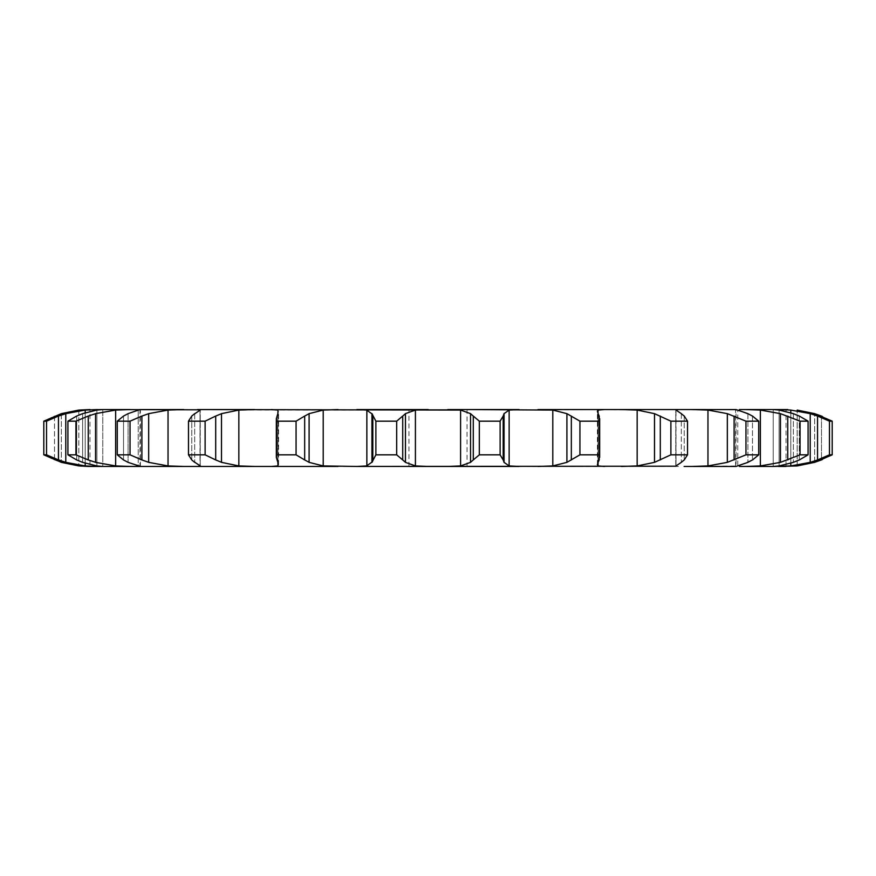 <?xml version="1.0" encoding="UTF-8"?>
<svg xmlns="http://www.w3.org/2000/svg" width="876" height="876" viewBox="0 0 876 876"><rect width="100%" height="100%" fill="white"/><g stroke="black" fill="none" stroke-linecap="round" stroke-linejoin="round"><path stroke-width="0.66" stroke-dasharray="4.38 3.29" d="M102.667 409.552L96.897 410.067L96.897 465.933L102.788 466.448L85.202 465.933L65.777 462.353L46.538 454.83L46.538 421.17L58.451 416.045L58.451 459.955M61.364 413.647L61.364 462.353L61.364 413.647L78.818 410.067L78.818 465.933L89.954 466.448L89.954 409.552L88.213 409.552L97.597 409.552L85.202 410.067L85.202 465.933M102.788 409.552L102.788 466.448L102.788 409.552L97.597 409.552M115.643 465.933L115.643 410.067L139.974 409.552L138.233 410.067L138.233 465.933L139.974 466.448L115.643 465.933L95.55 462.353L75.949 454.83L75.949 421.17L88.246 416.045L88.246 459.955M139.974 409.552L139.974 466.448L467.028 466.448L467.028 409.552L415.41 410.067L415.41 465.933L428.2 466.448M528.086 466.448L509.142 465.933L509.142 410.067L604.407 409.552L598.034 410.067L598.034 465.933L604.407 466.448L528.086 466.448M604.407 409.552L637.159 410.067L654.492 413.647L654.492 462.353L637.159 465.933L604.407 466.448M621.38 466.448L678.407 466.448L675.768 466.196L675.768 409.804L676.009 465.933L676.009 410.067L678.407 409.552M684.101 409.552L707.961 410.067L727.332 413.647L727.332 462.353L707.961 465.933L684.101 466.448M692.259 466.448L737.767 465.933L737.767 410.067L752.473 416.045L758.726 421.17L745.958 421.17L734.11 416.045L734.11 459.955L745.958 454.83L758.726 454.83L752.473 459.955L737.767 465.933L737.767 410.067L736.026 409.552L736.026 466.448M739.421 409.552L760.357 410.067L780.45 413.647L780.45 462.353L760.357 465.933L739.421 466.448M773.212 466.448L773.212 409.552L790.798 410.067L810.223 413.647L810.223 462.353L790.798 465.933L773.212 466.448L773.212 409.552L779.103 410.067L779.103 465.933L773.333 466.448M787.787 409.552L786.046 409.552L786.046 466.448L797.182 465.933L797.182 410.067L797.182 465.933M408.972 409.552L467.028 409.552L408.972 409.552L408.972 466.448L467.028 466.448M194.68 413.647L194.68 462.353L194.68 413.647L199.991 410.067L200.232 466.196L200.232 409.804L168.039 410.067L168.039 465.933L183.741 466.448M366.858 410.067L366.858 465.933L371.939 462.353L371.939 413.647L366.858 410.067L238.841 410.067L238.841 465.933L254.62 466.448M692.259 409.552L736.026 409.552M271.593 409.552L277.966 410.067L277.966 465.933L271.593 466.448M790.798 412.771L790.798 463.229M61.364 462.353L78.818 465.933L78.818 410.067M53.83 459.681L62.043 462.561M46.538 454.83L43.8 454.83L54.509 459.955L54.509 416.045L43.8 421.17L46.538 421.17M832.2 454.83L821.491 459.955L821.491 416.045L832.2 421.17L829.462 421.17L817.549 416.045L817.549 459.955L829.462 454.83L832.2 454.83L832.2 421.17M814.636 462.353L814.636 413.647L814.636 462.353M818.283 459.681L809.49 462.561M82.618 462.353L96.897 465.933L96.897 410.067L82.618 413.647L82.618 462.353L82.618 413.647M76.113 459.681L83.198 462.561M75.949 454.83L67.923 454.83L76.705 459.955L76.705 416.045L67.923 421.17L75.949 421.17M808.077 454.83L799.295 459.955L793.382 462.353L779.103 465.933L779.103 410.067L793.382 413.647L799.295 416.045L808.077 421.17L800.051 421.17L787.754 416.045L787.754 459.955L800.051 454.83L808.077 454.83L808.077 421.17M788.477 459.681L779.717 462.561M117.274 454.83L117.274 421.17L123.527 416.045L123.527 459.955L117.274 454.83L130.042 454.83L148.668 462.353L168.039 465.933M128.082 462.353L138.233 465.933L138.233 410.067L128.082 413.647L128.082 462.353L128.082 413.647M123.067 459.681L128.542 462.561M734.789 459.681L726.653 462.561M194.68 462.353L199.991 465.933L197.593 466.448M188.471 454.83L188.471 421.17L191.778 416.045L191.778 459.955L188.471 454.83L205.115 454.83L221.508 462.353L238.841 465.933M191.483 459.681L194.965 462.561M687.529 454.83L684.222 459.955L681.32 462.353L681.32 413.647L684.222 416.045L687.529 421.17L670.885 421.17L660.296 416.045L660.296 459.955L670.885 454.83L687.529 454.83L687.529 421.17M681.856 461.794L675.484 466.109M660.876 459.681L653.912 462.561M276.334 457.338L276.805 416.045L276.805 459.955L276.685 454.83L296.066 454.83L309.097 462.353L323.211 465.933L338.005 466.448M277.856 462.353L278.601 464.718L277.966 465.933L277.966 410.067L278.601 411.282L277.856 413.647L277.856 462.353L277.856 413.647M276.696 459.681L277.955 462.561M338.005 409.552L323.211 410.067L323.211 465.933M599.315 454.83L599.666 457.338L598.144 462.353L598.144 413.647L599.666 418.662L599.315 421.17L579.934 421.17L571.327 416.045L571.327 459.955L579.934 454.83L599.315 454.83L599.315 421.17M598.155 461.794L598.023 466.109M537.995 409.552L552.789 410.067L566.903 413.647L566.903 462.353L552.789 465.933L537.995 466.448M571.765 459.681L566.465 462.561M366.858 465.933L356.926 466.448M375.881 454.83L375.881 421.17L372.815 416.045L372.815 459.955L375.881 454.83L396.686 454.83L405.468 462.353L415.41 465.933M372.902 459.681L371.851 462.561M500.119 454.83L504.061 462.353L504.061 413.647L500.119 421.17L479.314 421.17L473.281 416.045L473.281 459.955L479.314 454.83L500.119 454.83L500.119 421.17M503.547 461.794L509.657 466.109M447.8 409.552L460.59 410.067L470.532 413.647L470.532 462.353L460.59 465.933L447.8 466.448M473.555 459.681L470.259 462.561M85.202 410.067L65.777 413.647L58.451 416.045M62.043 413.439L53.83 416.319M809.49 413.439L818.283 416.319M115.643 410.067L95.55 413.647L88.246 416.045M83.198 413.439L76.113 416.319M779.717 413.439L788.477 416.319M168.039 410.067L148.668 413.647L130.042 421.17L117.274 421.17M128.542 413.439L123.067 416.319M726.653 413.439L734.789 416.319M238.841 410.067L221.508 413.647L205.115 421.17L188.471 421.17M194.965 413.439L191.483 416.319M675.484 409.891L681.856 414.206M653.912 413.439L660.876 416.319M323.211 410.067L309.097 413.647L296.066 421.17L276.685 421.17L276.334 418.662M277.955 413.439L276.696 416.319M598.023 409.891L598.155 414.206M566.465 413.439L571.765 416.319M415.41 410.067L405.468 413.647L396.686 421.17L375.881 421.17M371.851 413.439L372.902 416.319M509.657 409.891L503.547 414.206M470.259 413.439L473.555 416.319M43.8 454.83L43.8 421.17M65.777 413.647L65.777 462.353M829.462 454.83L829.462 421.17M67.923 454.83L67.923 421.17M95.55 413.647L95.55 462.353M793.382 413.647L793.382 462.353L793.382 413.647M800.051 454.83L800.051 421.17M799.295 416.045L799.295 459.955L799.295 416.045M130.042 454.83L130.042 421.17M148.668 413.647L148.668 462.353M141.89 416.045L141.89 459.955M747.918 413.647L747.918 462.353L747.918 413.647M745.958 454.83L745.958 421.17M758.726 454.83L758.726 421.17M752.473 416.045L752.473 459.955L752.473 416.045M205.115 454.83L205.115 421.17M221.508 413.647L221.508 462.353M215.704 416.045L215.704 459.955M670.885 454.83L670.885 421.17M684.222 416.045L684.222 459.955L684.222 416.045M276.685 454.83L276.685 421.17M296.066 454.83L296.066 421.17M309.097 413.647L309.097 462.353M304.673 416.045L304.673 459.955M579.934 454.83L579.934 421.17M599.195 416.045L599.195 459.955L599.195 416.045M396.686 454.83L396.686 421.17M405.468 413.647L405.468 462.353M402.719 416.045L402.719 459.955M479.314 454.83L479.314 421.17M503.185 416.045L503.185 459.955M598.034 413.406L598.034 462.594M85.202 412.727L85.202 463.273M790.798 410.067L790.798 465.933M760.357 410.067L760.357 465.933M199.991 410.067L199.991 465.933M707.961 410.067L707.961 465.933M637.159 410.067L637.159 465.933M552.789 410.067L552.789 465.933M460.59 410.067L460.59 465.933M598.144 413.647L598.144 462.353M681.32 413.647L681.32 462.353M821.491 416.045L821.491 459.955M54.509 416.045L54.509 459.955M76.705 416.045L76.705 459.955M123.527 416.045L123.527 459.955M191.778 416.045L191.778 459.955M276.805 416.045L276.805 459.955M140.401 466.415L140.401 409.585M735.599 466.415L735.599 409.585M200.232 466.196L200.232 409.804M675.768 466.196L675.768 409.804M597.399 464.718L597.399 411.282M278.601 464.718L278.601 411.282M599.666 457.338L599.666 418.662"/><path stroke-width="1.31" d="M396.686 421.17L396.686 454.83L402.719 459.955L402.719 416.045L396.686 421.17L375.881 421.17L375.881 454.83L371.939 462.353L371.939 413.647L375.881 421.17M405.741 413.439L402.445 416.319M402.445 459.681L405.741 462.561M396.686 454.83L375.881 454.83M372.453 461.794L366.343 466.109M415.41 410.067L415.41 465.933L405.468 462.353L405.468 413.647L415.41 410.067L428.2 409.552L356.926 409.552L366.858 410.067L366.858 465.933L356.926 466.448L675.768 466.196M415.41 465.933L428.2 466.448M366.343 409.891L372.453 414.206M238.841 410.067L238.841 465.933L221.508 462.353L221.508 413.647L238.841 410.067L254.62 409.552L197.593 409.552L460.59 410.067L470.532 413.647L470.532 462.353L460.59 465.933L447.8 466.448M338.005 409.552L323.211 410.067L309.097 413.647L309.097 462.353L323.211 465.933L356.926 466.448M338.005 466.448L88.213 466.448L78.818 465.933L61.364 462.353L43.8 454.83L43.8 421.17L61.364 413.647L78.818 410.067L89.954 409.552M102.788 409.552L130.185 409.552L115.643 410.067L95.55 413.647L95.55 462.353L115.643 465.933L130.185 466.448L102.667 466.448L96.897 465.933L82.618 462.353L76.705 459.955L67.923 454.83L67.923 421.17L76.705 416.045L82.618 413.647L96.897 410.067L102.667 409.552L200.232 409.804M89.954 466.448L97.597 466.448L85.202 465.933L65.777 462.353L65.777 413.647L85.202 410.067L85.202 412.727M408.972 466.448L519.074 466.448L509.142 465.933L504.061 462.353L504.061 413.647L509.142 410.067L509.142 465.933M739.421 466.448L773.212 466.448M739.421 409.552L787.787 409.552L778.403 409.552L790.798 410.067L810.223 413.647L817.549 416.045L817.549 459.955L829.462 454.83L832.2 454.83L814.636 462.353L797.182 465.933L778.403 466.448L786.046 466.448M793.382 462.353L779.103 465.933L773.333 466.448L790.798 465.933L790.798 463.229M773.333 466.448L745.815 466.448L760.357 465.933L760.357 410.067L780.45 413.647L800.051 421.17L808.077 421.17L799.295 416.045M747.918 462.353L736.026 466.448L684.101 466.448M372.815 416.045L372.815 459.955M168.039 410.067L168.039 465.933L148.668 462.353L148.668 413.647L168.039 410.067L183.741 409.552L140.401 409.585M78.818 410.067L102.667 409.552M467.028 409.552L552.789 410.067L552.789 465.933L537.995 466.448M537.995 409.552L684.101 409.552L621.38 409.552L637.159 410.067L637.159 465.933L621.38 466.448M760.357 410.067L745.815 409.552L773.212 409.552M787.787 409.552L786.046 409.552M735.599 409.585L692.259 409.552L707.961 410.067L707.961 465.933L692.259 466.448M684.101 409.552L692.259 409.552M509.142 410.067L519.074 409.552L447.8 409.552M500.119 454.83L479.314 454.83L473.281 459.955L473.281 416.045L479.314 421.17L500.119 421.17L503.185 416.045L503.185 459.955L500.119 454.83L500.119 421.17M473.555 459.681L470.259 462.561M503.098 459.681L504.149 462.561M296.066 454.83L296.066 421.17L304.673 416.045L304.673 459.955L296.066 454.83L276.685 454.83L276.334 457.338L277.856 462.353M277.845 461.794L277.977 466.109M277.966 465.933L271.593 466.448M304.235 459.681L309.535 462.561M271.593 409.552L277.966 410.067M599.195 459.955L599.315 454.83L579.934 454.83L566.903 462.353L552.789 465.933M598.144 462.353L597.399 464.718L598.034 465.933L604.407 466.448M599.304 459.681L598.045 462.561L598.034 465.933M238.841 465.933L254.62 466.448M604.407 409.552L598.034 410.067L597.399 411.282L598.144 413.647M205.115 454.83L205.115 421.17L215.704 416.045L215.704 459.955L205.115 454.83L188.471 454.83L191.778 459.955L194.68 462.353M194.144 461.794L200.516 466.109M197.593 466.448L200.232 466.196M215.124 459.681L222.088 462.561M684.222 459.955L687.529 454.83L670.885 454.83L654.492 462.353L637.159 465.933M681.32 462.353L676.009 465.933M684.517 459.681L681.035 462.561M168.039 465.933L183.741 466.448M678.407 409.552L676.009 410.067L681.32 413.647M130.042 454.83L130.042 421.17L141.89 416.045L141.89 459.955L130.042 454.83L117.274 454.83L123.527 459.955L128.082 462.353L140.401 466.415M141.211 459.681L149.347 462.561M139.974 409.552L128.082 413.647L123.527 416.045L117.274 421.17L130.042 421.17M752.473 459.955L758.726 454.83L745.958 454.83L727.332 462.353L707.961 465.933M752.933 459.681L747.458 462.561M736.026 409.552L747.918 413.647M75.949 454.83L75.949 421.17L88.246 416.045L88.246 459.955L75.949 454.83L67.923 454.83M87.523 459.681L96.283 462.561M799.295 459.955L808.077 454.83L800.051 454.83L780.45 462.353L760.357 465.933M799.887 459.681L792.802 462.561M97.597 409.552L85.202 410.067M773.333 409.552L779.103 410.067L793.382 413.647M46.538 454.83L46.538 421.17L58.451 416.045L58.451 459.955L46.538 454.83L43.8 454.83M57.717 459.681L66.51 462.561M790.798 410.067L790.798 412.771M817.549 459.955L810.223 462.353L790.798 465.933M822.17 459.681L813.957 462.561M814.636 462.353L797.182 465.933M470.259 413.439L473.555 416.319M504.149 413.439L503.098 416.319M277.977 409.891L277.845 414.206M277.856 413.647L276.334 418.662L276.685 421.17L296.066 421.17M309.535 413.439L304.235 416.319M552.789 410.067L566.903 413.647L579.934 421.17L599.315 421.17L599.195 416.045M598.034 410.067L598.034 413.406L599.304 416.319M200.516 409.891L194.144 414.206M194.68 413.647L191.778 416.045L188.471 421.17L205.115 421.17M222.088 413.439L215.124 416.319M637.159 410.067L654.492 413.647L670.885 421.17L687.529 421.17L684.222 416.045M681.035 413.439L684.517 416.319M149.347 413.439L141.211 416.319M707.961 410.067L727.332 413.647L745.958 421.17L758.726 421.17L752.473 416.045M747.458 413.439L752.933 416.319M75.949 421.17L67.923 421.17M96.283 413.439L87.523 416.319M792.802 413.439L799.887 416.319M46.538 421.17L43.8 421.17M66.51 413.439L57.717 416.319M817.549 416.045L829.462 421.17L832.2 421.17L814.636 413.647L797.182 410.067L814.636 413.647M813.957 413.439L822.17 416.319M479.314 454.83L479.314 421.17M276.685 454.83L276.685 421.17M566.903 413.647L566.903 462.353M599.315 454.83L599.315 421.17M571.327 416.045L571.327 459.955M579.934 454.83L579.934 421.17M188.471 454.83L188.471 421.17M654.492 413.647L654.492 462.353M687.529 454.83L687.529 421.17M660.296 416.045L660.296 459.955M670.885 454.83L670.885 421.17M117.274 454.83L117.274 421.17M727.332 413.647L727.332 462.353M758.726 454.83L758.726 421.17M734.11 416.045L734.11 459.955M745.958 454.83L745.958 421.17M780.45 413.647L780.45 462.353M808.077 454.83L808.077 421.17M787.754 416.045L787.754 459.955M800.051 454.83L800.051 421.17M810.223 413.647L810.223 462.353M832.2 454.83L832.2 421.17M829.462 454.83L829.462 421.17M460.59 410.067L460.59 465.933M323.211 410.067L323.211 465.933M115.643 410.067L115.643 465.933M85.202 463.273L85.202 465.933M276.334 457.338L276.334 418.662M599.666 457.338L599.666 418.662"/></g></svg>
